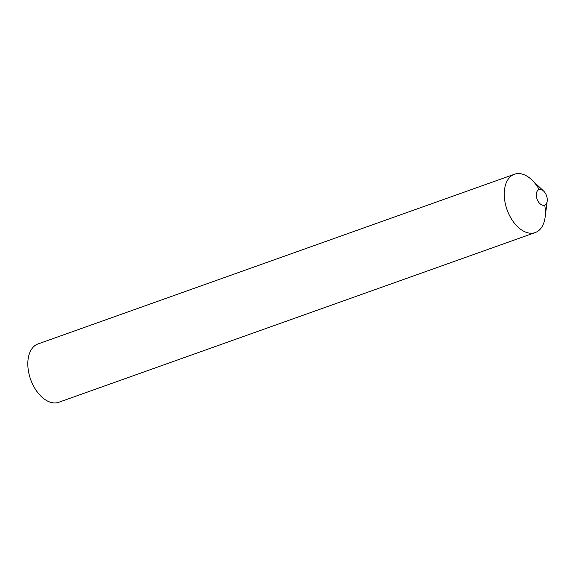 <?xml version="1.0" encoding="UTF-8"?>
<svg xmlns="http://www.w3.org/2000/svg" width="576" height="576" viewBox="0 0 576 576"><rect width="100%" height="100%" fill="white"/><g stroke="black" fill="none" stroke-linecap="round" stroke-linejoin="round"><path stroke-width="0.86" d="M547.013 197.41A8.258 5.033 70.4 0 0 543.65 191.095A8.258 5.033 70.4 0 0 537.977 190.21A8.258 5.033 70.4 0 0 536.558 197.33A8.258 5.033 70.4 0 0 542.182 205.092A8.258 5.033 70.4 0 0 547.2 201.053A8.258 5.033 70.4 0 0 547.013 197.41M543.65 191.095L531.828 179.878A30.96 18.857 70.4 0 0 510.545 176.558A30.96 18.857 70.4 0 0 505.231 203.263A30.96 18.857 70.4 0 0 526.313 232.373A30.96 18.857 70.4 0 0 545.126 217.217L547.2 201.053M544.716 205.085A30.96 18.857 -109.6 0 1 535.212 232.574A30.96 18.857 -109.6 0 1 505.231 203.263A30.96 18.857 -109.6 0 1 514.44 174.247A30.96 18.857 -109.6 0 1 539.179 189.54M535.212 232.574L58.781 402.271A30.96 18.857 -109.6 0 1 28.8 372.96A30.96 18.857 -109.6 0 1 38.009 343.944L514.44 174.247"/></g></svg>
